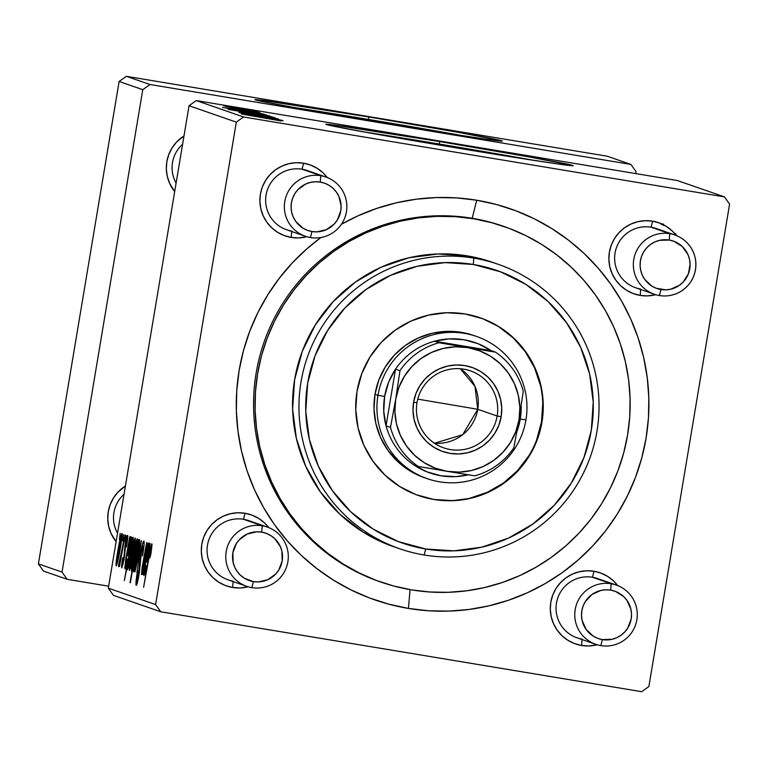 <?xml version="1.0" encoding="UTF-8"?>
<svg xmlns="http://www.w3.org/2000/svg" width="768" height="768" viewBox="0 0 768 768"><rect width="100%" height="100%" fill="white"/><g stroke="black" fill="none" stroke-linecap="round" stroke-linejoin="round"><path stroke-width="1.15" d="M327.734 113.482L428.515 130.339A82.531 1.152 -170.5 0 0 371.722 120.595A82.531 1.152 -170.5 0 0 328.195 113.549M368.352 119.424A125.434 1.747 9.5 0 0 292.07 107.155L368.352 119.424L368.774 116.947L368.352 119.424A125.434 1.747 9.5 0 1 464.755 136.051L368.352 119.424M388.464 123.782A125.434 1.747 -170.5 0 1 254.909 99.667A125.434 1.747 -170.5 0 1 368.774 116.947L260.918 100.128L255.302 99.878L259.594 100.934L298.387 108.298L434.909 131.366L486.624 139.306L501.936 140.861L458.851 132.442L368.774 116.947A125.434 1.747 -170.5 0 1 502.33 141.072A125.434 1.747 -170.5 0 1 388.464 123.782M399.101 138.163A82.531 1.152 -170.5 0 1 442.637 145.2L499.43 154.954A82.531 1.152 -170.5 0 0 442.637 145.2L398.65 138.086M439.267 144.029A125.434 1.747 9.5 0 0 362.976 131.77L439.267 144.029L439.68 141.562L439.267 144.029A125.434 1.747 9.5 0 1 535.661 160.666L439.267 144.029M459.379 148.397A125.434 1.747 -170.5 0 1 325.814 124.272A125.434 1.747 -170.5 0 1 439.68 141.562L331.834 124.742L326.208 124.483L330.499 125.549L369.293 132.902L505.824 155.981L557.539 163.91L572.851 165.466L529.766 157.046L439.68 141.562A125.434 1.747 -170.5 0 1 573.235 165.677A125.434 1.747 -170.5 0 1 459.379 148.397M182.611 144.25A31.354 31.248 109.1 0 0 176.102 183.12A31.354 31.248 -70.9 0 1 182.611 144.25M174.691 191.587A37.632 37.498 -70.9 0 1 183.994 135.955L176.525 142.109L172.032 147.955L168.758 154.57L166.838 161.693L166.339 169.046L167.28 176.362L169.622 183.341L174.691 191.587M124.032 494.314A31.354 31.248 109.1 0 0 117.523 533.184A31.354 31.248 -70.9 0 1 124.032 494.314M116.112 541.651A37.632 37.498 -70.9 0 1 125.414 486.019L117.946 492.173L113.453 498.029L110.179 504.634L108.259 511.757L107.76 519.12L108.701 526.426L111.043 533.414L116.112 541.651M312 172.656A31.354 31.248 109.1 0 0 266.074 195.014A31.354 31.248 109.1 0 0 291.725 231.062A31.354 31.248 -70.9 0 1 266.621 192.422A31.354 31.248 -70.9 0 1 307.181 170.515L325.891 177.005A31.354 31.248 -70.9 0 1 345.898 214.339A31.354 31.248 -70.9 0 1 310.435 237.552L311.971 231.542A25.085 24.998 -70.9 0 1 291.446 202.704A25.085 24.998 -70.9 0 1 320.246 182.064L320.794 175.709A31.354 31.248 109.1 0 0 284.784 201.504A31.354 31.248 109.1 0 0 310.435 237.552A31.354 31.248 -70.9 0 1 285.331 198.922A31.354 31.248 -70.9 0 1 320.794 175.709L302.074 169.21L303.6 163.2L302.074 169.21L320.794 175.709A31.354 31.248 -70.9 0 1 325.891 177.005M306.758 236.707A37.632 37.498 -70.9 0 1 291.187 237.418L291.686 231.523L291.187 237.418A37.632 37.498 -70.9 0 1 260.4 194.16A37.632 37.498 -70.9 0 1 303.6 163.2L296.266 162.71L288.97 163.67L282 166.042L275.626 169.718L270.086 174.576L265.594 180.432L262.32 187.037L260.4 194.16L259.901 201.523L260.842 208.829L263.184 215.818L266.842 222.202L271.68 227.75L277.498 232.243L284.083 235.507L291.187 237.418L298.522 237.907L306.758 236.717M660.989 230.64A31.354 31.248 109.1 0 0 651.062 227.203L652.598 221.184A37.632 37.498 -70.9 0 1 676.291 235.517L672.106 230.861L666.278 226.368L659.693 223.104L652.598 221.184L645.254 220.704L637.968 221.664L630.998 224.026L624.614 227.712L619.075 232.57L614.582 238.416L611.309 245.03L609.389 252.154L608.89 259.507L609.83 266.822L612.173 273.802L615.83 280.195L620.669 285.734L626.486 290.227L633.072 293.491L640.176 295.411L640.675 289.507L640.176 295.411A37.632 37.498 -70.9 0 1 609.389 252.154A37.632 37.498 -70.9 0 1 652.598 221.184L651.062 227.203A31.354 31.248 109.1 0 0 615.062 253.008A31.354 31.248 109.1 0 0 640.714 289.046A31.354 31.248 -70.9 0 1 615.61 250.416A31.354 31.248 -70.9 0 1 656.17 228.499L674.89 234.998A31.354 31.248 -70.9 0 1 659.434 295.546A31.354 31.248 109.1 0 0 695.434 269.741A31.354 31.248 109.1 0 0 669.782 233.693L669.235 240.048A25.085 24.998 -70.9 0 1 689.76 268.886A25.085 24.998 -70.9 0 1 660.96 289.526L659.434 295.546A31.354 31.248 -70.9 0 1 634.32 256.906A31.354 31.248 -70.9 0 1 674.89 234.998M602.41 580.714A31.354 31.248 109.1 0 0 592.483 577.267L594.01 571.258A37.632 37.498 -70.9 0 1 617.702 585.59L613.517 580.925L607.699 576.432L601.114 573.168L594.01 571.258L586.675 570.768L579.379 571.728L572.41 574.09L566.035 577.776L560.496 582.634L556.003 588.48L552.73 595.094L550.81 602.218L550.31 609.571L551.251 616.886L553.594 623.866L557.251 630.259L562.09 635.808L567.907 640.291L574.493 643.565L581.597 645.475L582.096 639.571L581.597 645.475A37.632 37.498 -70.9 0 1 550.81 602.218A37.632 37.498 -70.9 0 1 594.01 571.258L592.483 577.267A31.354 31.248 109.1 0 0 556.483 603.072A31.354 31.248 109.1 0 0 582.134 639.12A31.354 31.248 -70.9 0 1 557.03 600.48A31.354 31.248 -70.9 0 1 597.59 578.563L616.301 585.062A31.354 31.248 -70.9 0 1 636.307 622.397A31.354 31.248 -70.9 0 1 600.845 645.61A31.354 31.248 109.1 0 0 636.854 619.805A31.354 31.248 109.1 0 0 611.194 583.757L610.656 590.122A25.085 24.998 -70.9 0 1 631.181 618.95A25.085 24.998 -70.9 0 1 602.371 639.6L600.845 645.61A31.354 31.248 -70.9 0 1 575.741 606.979A31.354 31.248 -70.9 0 1 616.301 585.062M253.411 522.72A31.354 31.248 109.1 0 0 207.494 545.078A31.354 31.248 109.1 0 0 233.146 581.126A31.354 31.248 -70.9 0 1 208.042 542.496A31.354 31.248 -70.9 0 1 248.602 520.579L267.312 527.069A31.354 31.248 -70.9 0 1 287.318 564.413A31.354 31.248 -70.9 0 1 251.856 587.626L253.382 581.606A25.085 24.998 -70.9 0 1 232.858 552.768A25.085 24.998 -70.9 0 1 261.667 532.128L262.205 525.773A31.354 31.248 109.1 0 0 226.205 551.578A31.354 31.248 109.1 0 0 251.856 587.626A31.354 31.248 -70.9 0 1 226.752 548.986A31.354 31.248 -70.9 0 1 262.205 525.773L243.494 519.283L245.021 513.264L243.494 519.283L262.205 525.773A31.354 31.248 -70.9 0 1 267.312 527.069M232.608 587.482A37.632 37.498 -70.9 0 1 201.821 544.224A37.632 37.498 -70.9 0 1 245.021 513.264L237.686 512.774L230.39 513.734L223.421 516.106L217.046 519.782L211.507 524.65L207.014 530.496L203.741 537.101L201.821 544.224L201.322 551.587L202.262 558.893L204.605 565.882L208.262 572.266L213.101 577.814L218.918 582.307L225.504 585.571L232.608 587.482L239.942 587.971L248.179 586.781A37.632 37.498 -70.9 0 1 232.608 587.482L233.107 581.587L232.608 587.482M380.746 582.029L379.44 581.568A188.15 187.498 -70.9 0 1 259.421 357.552A188.15 187.498 -70.9 0 1 472.176 218.275L476.755 200.237A206.957 206.246 -70.9 0 1 646.07 438.144A206.957 206.246 -70.9 0 1 408.442 608.438A206.957 206.246 -70.9 0 1 241.814 452.371A206.957 206.246 -70.9 0 1 320.938 237.504L306.979 248.717L292.387 262.829L279.254 278.304L267.686 294.989L257.798 312.73L249.696 331.354L243.456 350.678L239.126 370.522L236.755 390.691L236.371 410.995L237.974 431.232L241.546 451.21L247.046 470.726L254.438 489.619L263.645 507.677L274.57 524.746L287.117 540.662L301.152 555.254L316.56 568.397L333.178 579.965L350.851 589.834L369.408 597.917L388.666 604.138L408.442 608.438L410.054 589.632L408.442 608.438L428.554 610.771L448.8 611.107L468.979 609.466L488.909 605.837L508.397 600.278L527.242 592.829L545.28 583.555L562.33 572.563L578.218 559.949L592.81 545.837L605.942 530.362L617.51 513.677L627.398 495.936L635.501 477.312L641.75 457.987L646.07 438.144L648.442 417.974L648.826 397.68L647.222 377.443L643.651 357.466L638.15 337.939L630.758 319.056L621.552 300.989L610.627 283.92L598.08 268.013L584.045 253.411L568.637 240.269L552.019 228.71L534.346 218.832L515.798 210.749L496.531 204.528L476.755 200.237L456.643 197.904L436.406 197.558L416.218 199.21L396.288 202.829L376.8 208.397L357.955 215.846L341.434 224.246A206.957 206.246 -70.9 0 1 476.755 200.237L472.176 218.275A188.15 187.498 109.1 0 0 259.325 357.926A188.15 187.498 109.1 0 0 380.17 581.818M189.053 105.734L236.323 122.141L155.597 604.57L108.326 588.163L189.053 105.734L196.253 100.579L677.194 180.49L724.474 196.896L243.533 116.986L196.253 100.579L677.194 180.49L724.474 196.896L729.6 204.106L648.874 686.525L641.674 691.69L160.733 611.779L113.453 595.373L108.326 588.163L189.053 105.734L196.253 100.579L243.533 116.986L724.474 196.896L729.6 204.106L648.874 686.525L641.674 691.69L160.733 611.779L155.597 604.57L236.323 122.141L243.533 116.986L236.323 122.141L189.053 105.734M125.875 535.354L125.126 541.642L125.875 535.354M123.456 534.518L122.707 540.797L123.456 534.518M126.605 546.298L127.766 536.064L127.536 535.334L127.142 535.718L126.221 538.762L123.485 560.63L122.544 563.942L123.101 557.597L122.333 560.006L121.862 567.869L124.378 557.578L125.962 541.872L126.96 539.472L126.058 547.315L126.605 546.298C127.728 539.443 128.035 535.795 127.536 535.334C127.027 535.219 126.24 538.157 125.165 544.157L123.638 559.747L122.544 563.942L122.65 558.029C121.651 564.259 121.392 567.542 121.862 567.869L124.118 559.171L125.578 543.936L126.854 539.261L126.058 547.315L126.605 546.298M132.499 537.658L124.31 580.618L127.67 564.374L127.238 569.357L127.958 568.474L130.877 554.861L133.248 538.694L132.893 537.638L131.702 542.006L132.144 537.533L124.31 580.618L127.67 564.374L127.354 569.779C128.582 566.851 130.013 560.362 131.664 550.32L133.142 537.283L131.702 542.006L132.499 537.658M143.885 541.008L142.55 544.157L140.506 554.352L138.067 577.555L137.318 580.051L136.886 579.706L137.453 571.498L136.195 585.341L137.597 581.75L139.315 572.784L141.677 550.003L143.165 546.307L142.502 556.032L144.048 545.213L143.885 541.008C143.165 541.152 142.099 545.261 140.678 553.354L138.682 574.33L137.059 580.282L137.885 571.171L137.29 572.448C136.013 580.349 135.648 584.64 136.195 585.341C136.838 585.293 137.798 581.578 139.085 574.186L141.101 553.066L143.011 546.058L142.502 556.032C144.067 546.758 144.528 541.747 143.885 541.008M139.536 539.501L135.734 555.245L133.795 572.016L137.702 555.754L139.536 539.501C138.365 541.642 136.906 547.997 135.158 558.566C133.872 566.179 133.411 570.662 133.795 572.016C134.986 569.894 136.483 563.338 138.288 552.336C139.526 544.925 139.939 540.643 139.536 539.501M147.946 543.014L142.253 570.787L146.64 542.563L142.003 568.272L141.485 574.675L143.203 569.107L142.608 574.474L148.301 543.139L142.253 570.787L146.64 542.563L142.234 566.842L141.485 574.675L143.203 569.107L142.608 574.474L147.946 543.014M150.96 553.574L152.054 544.454L151.642 543.936L150.614 547.373L143.606 587.318L150.163 551.472L150.845 548.966L151.066 549.763L149.818 557.942L150.797 554.563L151.853 543.773L148.982 555.61L143.606 587.318L149.155 556.81L150.989 548.832L149.818 557.942L150.96 553.574M149.021 543.389L143.616 574.301L144.048 575.434L145.133 572.294L146.419 566.285L146.16 565.594L144.413 571.306L145.555 563.002L147.398 560.016L149.126 551.53L150.019 543.85L149.606 543.36L148.406 547.315L148.656 543.254L144.442 566.986L143.856 575.501C144.394 575.453 145.248 572.381 146.419 566.285L144.547 571.574L145.555 563.002L146.352 562.09C146.899 562.416 147.773 559.181 148.982 552.384L149.866 543.082L148.406 547.315L149.021 543.389M137.875 539.52L136.838 545.203L137.414 539.222L136.675 540.019L134.064 551.856L131.482 568.426L131.549 571.21L132.739 567.542L129.994 582.595L138.192 539.626L136.838 545.203L137.28 538.714C136.051 541.594 134.602 548.112 132.941 558.259L131.501 571.219L132.739 567.542L130.358 582.72L137.875 539.52M141.398 540.739L134.986 571.834L140.755 545.654L136.915 572.496L141.398 540.739L134.986 571.834L140.755 545.654L136.915 572.496L141.398 540.739M135.149 537.974L131.347 553.728L129.408 570.49L133.315 554.237L135.149 537.974C133.978 540.125 132.518 546.48 130.771 557.04C129.485 564.662 129.024 569.146 129.408 570.49C130.598 568.368 132.096 561.811 133.901 550.819C135.139 543.398 135.552 539.126 135.149 537.974M130.128 536.832L124.723 567.744L125.155 568.877L126.24 565.738L127.526 559.728L127.267 559.037L125.578 564.941L126.662 556.445L128.515 553.459L130.234 544.973L131.126 537.293L130.714 536.803L129.514 540.758L129.763 536.698L125.549 560.429L124.963 568.944C125.501 568.896 126.355 565.824 127.526 559.728L125.654 565.027L126.662 556.445L127.459 555.533C128.006 555.859 128.88 552.624 130.09 545.827L130.973 536.525L129.514 540.758L130.128 536.832M121.939 533.395L118.138 549.149L116.198 565.91L120.106 549.648L121.939 533.395C120.768 535.536 119.309 541.891 117.571 552.461C116.275 560.074 115.824 564.557 116.198 565.91C117.389 563.789 118.886 557.232 120.691 546.23C121.93 538.819 122.352 534.538 121.939 533.395M124.838 534.998L118.56 566.726L120.326 559.853L119.51 566.458L125.203 535.123L118.512 565.498L120.326 559.853L119.51 566.458L124.838 534.998M120.144 533.366L119.395 539.645L120.144 533.366M259.987 112.656L253.738 111.6L259.987 112.656M257.568 111.821L251.318 110.765L257.568 111.821M258.144 112.771L229.44 107.779L258.182 112.771M266.611 114.96L222.509 107.453L266.611 114.96M238.982 112.358L278.534 119.002L238.915 112.493M274.109 117.456L241.277 111.936L274.109 117.456M282.048 120.317L248.976 114.605L282.048 120.317M281.366 120.883L241.44 114.029L281.357 121.008M283.133 120.691L251.328 115.43L283.133 120.691M271.978 116.822L228.192 109.43L271.978 116.822M275.51 118.042L242.976 112.435L275.51 118.042M269.722 115.93L236.89 110.41L269.76 115.958M264.24 114.134L232.435 108.874L264.24 114.134M256.512 111.35L223.718 105.85L256.55 111.37M258.95 112.301L226.09 106.666L258.95 112.301M254.256 110.669L248.006 109.613L254.256 110.669M503.53 226.33A188.15 187.498 109.1 0 0 472.176 218.275A188.15 187.498 -70.9 0 1 502.81 226.08L504.278 226.589A188.15 187.498 -70.9 0 1 624.298 450.605A188.15 187.498 -70.9 0 1 411.552 589.882A188.15 187.498 -70.9 0 1 380.918 582.086A188.15 187.498 -70.9 0 1 260.899 358.07A188.15 187.498 -70.9 0 1 473.645 218.784A188.15 187.498 -70.9 0 1 504.278 226.589M119.126 81.475L142.771 89.674L62.035 572.093L38.4 563.894L119.126 81.475L126.326 76.31L607.267 156.221L630.912 164.429L149.971 84.509L126.326 76.31L607.267 156.221L630.912 164.429L636.038 171.638L635.712 173.597L636.038 171.638L630.912 164.429L149.971 84.509L142.771 89.674L149.971 84.509L126.326 76.31L119.126 81.475L38.4 563.894L43.526 571.104L38.4 563.894L62.035 572.093L142.771 89.674L119.126 81.475M108.653 586.195L67.171 579.302L43.526 571.104L67.171 579.302L62.035 572.093L67.171 579.302L108.653 586.195M268.714 527.597L264.528 522.931L258.71 518.438L252.125 515.174L245.021 513.264A37.632 37.498 -70.9 0 1 268.714 527.597M581.597 645.475L588.931 645.955L597.168 644.765A37.632 37.498 -70.9 0 1 581.597 645.475M640.176 295.411L647.51 295.891L655.747 294.701A37.632 37.498 -70.9 0 1 640.176 295.411M327.293 177.533L323.107 172.867L317.29 168.374L310.704 165.11L303.6 163.2A37.632 37.498 -70.9 0 1 327.293 177.533M160.733 611.779L155.597 604.57L108.326 588.163L113.453 595.373L160.733 611.779M267.322 118.042L280.416 120.365L267.322 118.042M243.062 111.85L267.965 116.035L243.034 111.926M261.61 115.469L245.242 112.598L261.61 115.469M257.222 113.942L240.854 111.082L257.222 113.942M238.781 110.352L263.693 114.557L238.752 110.467M253.661 112.368L261.514 113.798L253.68 112.378M244.022 109.363L227.645 106.493L244.022 109.363M226.982 106.771L226.09 106.666M231.197 107.606L232.032 107.635M675.619 234.816L675.792 233.827M676.099 234.365L675.917 235.344M663.312 225.427L663.533 223.978M661.632 224.534L661.805 223.738M661.258 223.651L661.085 224.189M151.67 548.938L150.989 548.832L151.67 548.938M145.277 571.699L144.547 571.574L145.277 571.699M146.909 561.437L145.478 561.197L146.909 561.437M148.742 547.574L147.994 547.45L148.742 547.574M146.275 559.094L149.098 546.979L149.76 547.094L149.098 546.979L148.992 552.326L146.909 558.125L147.85 558.278L146.909 558.125L146.275 559.094L147.59 559.306L146.275 559.094L149.098 546.979L148.003 555.485L146.275 559.094M142.771 570.874L142.253 570.787L142.771 570.874M135.514 552.278L134.784 558.336L132.269 567.322L133.133 567.466L132.269 567.322L133.306 558.307L136.656 542.659L137.155 542.746L136.656 542.659L136.09 551.194L132.192 567.053L135.514 546.624L136.733 542.899L135.514 552.278M137.846 552.701L134.467 568.08L135.197 568.205L134.467 568.08L135.514 558.701L138.874 543.437L139.536 543.542L138.874 543.437L138.211 552.758L134.381 567.821L137.75 547.056L138.96 543.686L137.846 552.701M143.942 546.211L143.011 546.058L143.942 546.211M137.904 580.426L137.059 580.282L137.904 580.426M140.179 565.834L139.325 565.699L140.179 565.834M133.459 551.174L130.08 566.563L130.81 566.678L130.08 566.563L131.126 557.184L134.486 541.91L135.149 542.026L134.486 541.91L133.824 551.242L129.994 566.294L133.363 545.53L134.573 542.16L133.459 551.174M131.146 551.146L127.997 565.834L128.63 565.939L127.997 565.834L128.928 557.558L131.299 544.915L132.365 541.181L133.008 541.286L132.365 541.181L132.749 543.312L131.731 549.907L127.93 564.931L131.616 543.542L132.288 541.238L132.432 542.054L131.146 551.146M126.384 565.142L125.654 565.027L126.384 565.142M128.026 554.88L126.586 554.64L128.026 554.88M129.85 541.018L129.101 540.893L129.85 541.018M127.382 552.538L130.205 540.422L130.877 540.538L130.205 540.422L130.099 545.77L128.016 551.568L128.957 551.722L128.016 551.568L127.382 552.538L128.707 552.758L127.382 552.538L130.205 540.422L129.11 548.928L127.382 552.538M127.594 539.386L126.854 539.261L127.594 539.386M123.187 564.048L122.544 563.942L123.187 564.048M124.8 554.371L124.205 554.275L124.8 554.371M125.03 550.051L124.387 549.946L125.03 550.051M120.25 546.595L116.88 561.974L117.6 562.099L116.88 561.974L117.926 552.595L121.277 537.331L121.939 537.437L121.277 537.331L120.624 546.653L116.794 561.715L119.933 541.987L121.363 537.581L120.25 546.595M119.011 565.584L118.512 565.498L119.011 565.584M418.406 495.514A94.07 93.744 109.1 0 0 433.478 499.334L433.968 499.498A94.07 93.744 -70.9 0 1 358.646 383.597A94.07 93.744 -70.9 0 1 465.014 313.958L482.765 318.739L499.229 326.899L513.782 338.131L525.869 351.994L535.018 367.968L540.883 385.421L543.235 403.699L541.978 422.093L537.178 439.901L528.998 456.432L517.766 471.053L503.914 483.197L487.968 492.403L470.544 498.317L452.314 500.717L433.968 499.498L416.227 494.717L399.754 486.557L385.2 475.325L373.114 461.462L363.965 445.488L358.099 428.035L355.757 409.757L357.005 391.363L361.814 373.555L369.984 357.024L381.216 342.403L395.069 330.259L411.014 321.053L428.438 315.139L446.678 312.739L465.014 313.958A94.07 93.744 -70.9 0 1 540.346 429.859A94.07 93.744 -70.9 0 1 433.968 499.498L451.814 500.544M473.837 258.115L473.299 264.47A144.25 143.75 -70.9 0 1 591.312 430.291A144.25 143.75 -70.9 0 1 425.683 548.986L424.157 554.995A150.518 150 109.1 0 0 596.986 431.146A150.518 150 109.1 0 0 473.837 258.115A150.518 150 -70.9 0 1 498.346 264.355A150.518 150 -70.9 0 1 594.365 443.568A150.518 150 -70.9 0 1 424.157 554.995A150.518 150 -70.9 0 1 399.658 548.755A150.518 150 -70.9 0 1 303.638 369.542A150.518 150 -70.9 0 1 473.837 258.115L467.443 255.898L473.837 258.115A150.518 150 109.1 0 0 301.018 381.965A150.518 150 109.1 0 0 424.157 554.995L425.683 548.986L453.811 550.848L481.766 547.171L508.493 538.099L532.934 523.978L554.179 505.354L571.402 482.938L583.939 457.594L591.312 430.291L593.232 402.086L589.622 374.064L580.637 347.29L566.602 322.8L548.074 301.536L525.754 284.323L500.506 271.805L473.299 264.47L445.171 262.608L417.216 266.285L390.499 275.357L366.048 289.478L344.803 308.102L327.581 330.518L315.043 355.862L307.68 383.165L305.76 411.37L309.36 439.392L318.355 466.166L332.381 490.656L350.909 511.92L373.229 529.133L398.477 541.651L425.683 548.986A144.25 143.75 -70.9 0 1 307.68 383.165A144.25 143.75 -70.9 0 1 473.299 264.47L473.837 258.115M498.346 264.355L491.942 262.138A150.518 150 109.1 0 0 467.443 255.898L492.25 262.243M472.176 218.275L473.645 218.784L472.176 218.275M427.286 478.685A75.254 74.995 -70.9 0 1 377.962 395.29L384.624 396.48A68.986 68.746 -70.9 0 1 395.53 369.168L399.965 370.704L395.712 399.216L390.48 427.392L386.045 425.846L395.53 369.168L388.608 382.234L384.624 396.48L383.75 411.245L386.045 425.846A68.986 68.746 109.1 0 0 413.846 464.909L426.864 471.821L441.062 475.786L455.789 476.63L468.374 474.806A68.986 68.746 -70.9 0 1 384.624 396.48L377.962 395.29A75.254 74.995 109.1 0 0 439.536 481.805A75.254 74.995 109.1 0 0 525.946 419.875A75.254 74.995 -70.9 0 1 427.286 478.685L424.33 477.658A75.254 74.995 -70.9 0 1 376.32 388.051A75.254 74.995 -70.9 0 1 473.674 335.462M473.645 218.784L455.366 216.672L436.963 216.355L418.618 217.853L400.502 221.146L382.781 226.205L365.645 232.982L349.248 241.411L333.754 251.395L319.306 262.867L306.048 275.693L294.096 289.766L283.584 304.934L274.598 321.062L267.235 337.987L261.552 355.565L257.626 373.603L255.466 391.93L255.12 410.39L256.57 428.784L259.824 446.947L264.826 464.698L271.546 481.862L279.907 498.288L289.843 513.802L301.248 528.269L314.016 541.536L328.022 553.488L343.123 564L359.194 572.966L376.061 580.32L393.571 585.974L411.552 589.882L429.83 592.003L448.234 592.31L466.579 590.813L484.704 587.52L502.416 582.461L519.552 575.693L535.949 567.264L551.443 557.27L565.891 545.808L579.149 532.973L591.101 518.909L601.613 503.741L610.598 487.613L617.962 470.678L623.645 453.11L627.581 435.072L629.731 416.736L630.077 398.285L628.627 379.891L625.382 361.728L620.371 343.978L613.651 326.803L605.29 310.387L595.354 294.864L583.949 280.406L571.181 267.139L557.184 255.187L542.074 244.675L526.003 235.699L509.136 228.346L491.626 222.691L473.645 218.784M389.366 545.126L363.024 532.061L339.734 514.099L320.4 491.914L305.76 466.358L296.371 438.422L292.618 409.181L294.614 379.747L302.304 351.264L315.389 324.816L333.36 301.421L355.526 281.99L381.043 267.254L408.922 257.789L438.096 253.949L467.443 255.898A150.518 150 109.1 0 0 297.235 367.325A150.518 150 109.1 0 0 393.254 546.538L399.658 548.755M470.054 498.154L487.478 492.23L503.424 483.024L517.277 470.88L528.509 456.259M536.678 439.728L541.488 421.93L542.736 403.526M540.394 385.248L534.528 367.795L525.379 351.821L513.293 337.958L498.739 326.726M422.381 476.947L409.21 470.419L397.565 461.434L387.898 450.346L380.582 437.568L375.888 423.6L374.006 408.979L375.014 394.262L378.854 380.016L385.392 366.797L394.378 355.104L405.466 345.379L418.224 338.016L432.163 333.283L446.746 331.363L461.424 332.342L473.827 335.51M433.478 499.334A94.07 93.744 109.1 0 0 480.086 317.77M651.062 227.203L669.782 233.693L651.062 227.203M669.235 240.048L673.968 241.325L682.243 246.499L687.907 254.458L689.472 259.114L690.096 263.981L688.483 273.638L683.299 281.942L679.613 285.178L670.714 289.219L665.846 289.853L656.227 288.259L651.83 286.08L644.726 279.389L642.288 275.126L640.723 270.47L640.099 265.594L640.435 260.688L641.712 255.946L643.891 251.539L646.886 247.642L650.582 244.397L654.835 241.939L659.482 240.365L669.235 240.048L669.782 233.693A31.354 31.248 109.1 0 0 633.773 259.498A31.354 31.248 109.1 0 0 659.434 295.546L660.96 289.526A25.085 24.998 -70.9 0 1 640.435 260.688A25.085 24.998 -70.9 0 1 669.235 240.048M592.483 577.267L611.194 583.757L592.483 577.267M610.656 590.122L605.76 589.795L600.902 590.429L592.003 594.461L585.312 601.603L583.133 606.01L581.856 610.762L581.52 615.667L582.144 620.534L586.147 629.453L593.251 636.144L597.648 638.323L602.371 639.6L612.125 639.283L616.771 637.709L621.024 635.251L624.72 632.006L627.715 628.109L631.181 618.95L631.517 614.054L630.883 609.178L626.88 600.259L623.664 596.563L615.389 591.389L610.656 590.122L611.194 583.757A31.354 31.248 109.1 0 0 575.194 609.562A31.354 31.248 109.1 0 0 600.845 645.61L602.371 639.6A25.085 24.998 -70.9 0 1 581.856 610.762A25.085 24.998 -70.9 0 1 610.656 590.122M311.971 231.542L316.858 231.869L326.371 229.651L334.31 223.958L337.306 220.051L340.771 210.902L341.107 205.997L338.918 196.464L336.47 192.202L333.254 188.506L329.366 185.51L324.979 183.341L320.246 182.064L315.36 181.738L310.493 182.381L305.846 183.955L297.898 189.648L294.902 193.546L292.723 197.952L291.446 202.704L291.11 207.61L291.734 212.486L293.299 217.142L295.738 221.395L302.842 228.086L307.238 230.266L311.971 231.542L310.435 237.552A31.354 31.248 109.1 0 0 346.445 211.757A31.354 31.248 109.1 0 0 320.794 175.709L320.246 182.064A25.085 24.998 -70.9 0 1 340.771 210.902A25.085 24.998 -70.9 0 1 311.971 231.542M253.382 581.606L244.262 578.16L240.384 575.165L237.158 571.459L234.72 567.206L233.155 562.55L232.858 552.768L236.323 543.61L239.318 539.712L247.267 534.019L256.771 531.802L261.667 532.128L266.4 533.405L270.787 535.584L274.675 538.57L280.33 546.528L281.894 551.184L282.192 560.966L278.726 570.125L275.731 574.022L267.782 579.715L258.278 581.933L253.382 581.606L251.856 587.626A31.354 31.248 109.1 0 0 287.866 561.821A31.354 31.248 109.1 0 0 262.205 525.773L261.667 532.128A25.085 24.998 -70.9 0 1 282.192 560.966A25.085 24.998 -70.9 0 1 253.382 581.606M497.155 416.016A40.762 40.627 109.1 0 0 463.805 369.158A40.762 40.627 109.1 0 0 416.995 402.701L413.597 402.192A44.525 44.371 -70.9 0 1 464.717 365.549A44.525 44.371 -70.9 0 1 501.149 416.736L497.155 416.016L477.754 409.286A40.762 40.627 109.1 0 0 460.31 368.736L474.998 386.419L477.754 409.286L417.763 399.13L477.754 409.286L462.672 434.707L434.448 443.251A40.762 40.627 109.1 0 0 477.754 409.286L497.155 416.016A40.762 40.627 -70.9 0 1 443.712 447.869A40.762 40.627 -70.9 0 1 416.995 402.701A40.762 40.627 -70.9 0 1 470.438 370.848A40.762 40.627 -70.9 0 1 497.155 416.016L501.149 416.736L498.874 425.165L495.005 432.989L489.686 439.91L483.13 445.661L475.584 450.019L467.338 452.813L458.707 453.955L450.019 453.379L441.619 451.114L433.834 447.245L426.941 441.936L421.219 435.37L416.89 427.814L414.115 419.549L413.002 410.899L413.597 402.192L415.872 393.763L419.741 385.939L425.059 379.018L431.616 373.267L439.162 368.909L447.408 366.106L456.038 364.973L464.717 365.549L473.117 367.814L480.912 371.674L487.805 376.992L493.526 383.558L497.856 391.114L500.63 399.379L501.744 408.029L501.149 416.736A44.525 44.371 -70.9 0 1 450.019 453.379A44.525 44.371 -70.9 0 1 413.597 402.192L416.995 402.701A40.762 40.627 109.1 0 0 450.346 449.558A40.762 40.627 109.1 0 0 497.155 416.016M520.272 419.021A68.986 68.746 -70.9 0 1 516.96 431.51L520.272 419.021L521.203 405.974A68.986 68.746 -70.9 0 1 520.272 419.021L525.946 419.875L520.272 419.021M377.962 395.29L375.014 394.262L377.962 395.29A75.254 74.995 -70.9 0 1 476.63 336.48A75.254 74.995 -70.9 0 1 525.946 419.875A75.254 74.995 109.1 0 0 464.371 333.36A75.254 74.995 109.1 0 0 377.962 395.29M434.544 341.213L491.05 350.602L478.032 343.69L463.834 339.715L449.107 338.88L434.544 341.213A68.986 68.746 -70.9 0 1 491.05 350.602L495.485 352.138L438.97 342.749L434.544 341.213L491.05 350.602L495.485 352.138A68.986 68.746 -70.9 0 1 523.277 391.19A68.986 68.746 109.1 0 0 495.485 352.138L467.722 347.616L455.491 346.8L443.338 348.403L431.722 352.349L421.094 358.483L411.85 366.586L404.371 376.33L398.918 387.35L395.712 399.216L394.877 411.475L396.442 423.667L400.358 435.302L406.454 445.949L414.509 455.194L424.214 462.682L435.187 468.125L447.024 471.312L474.787 475.834A68.986 68.746 109.1 0 0 513.792 447.878L519.034 419.712L523.277 391.19L519.034 419.712L519.869 407.443L518.294 395.261L514.387 383.616L508.291 372.97L500.237 363.725L490.531 356.246L479.549 350.803L467.722 347.616L438.97 342.749L434.544 341.213A68.986 68.746 109.1 0 0 395.53 369.168A68.986 68.746 -70.9 0 1 434.544 341.213M392.467 454.368L391.21 454.656M386.045 425.846L395.53 369.168L399.965 370.704A68.986 68.746 -70.9 0 1 438.97 342.749A68.986 68.746 109.1 0 0 399.965 370.704L395.712 399.216L390.48 427.392L386.045 425.846M413.846 464.909L418.272 466.445L447.024 471.312L459.254 472.118L471.408 470.525L483.024 466.579L493.651 460.445L502.886 452.342L510.374 442.598L515.827 431.578L519.034 419.712A62.717 62.496 -70.9 0 1 447.024 471.312A62.717 62.496 -70.9 0 1 395.712 399.216A62.717 62.496 -70.9 0 1 467.722 347.616A62.717 62.496 -70.9 0 1 519.034 419.712L513.792 447.878A68.986 68.746 -70.9 0 1 474.787 475.834L418.272 466.445A68.986 68.746 -70.9 0 1 390.48 427.392A68.986 68.746 109.1 0 0 418.272 466.445L413.846 464.909M418.157 495.427L418.646 495.6M479.846 317.683L480.336 317.856M654.326 294.24L635.616 287.75M577.027 637.814L595.747 644.314M286.618 229.757L305.338 236.256M246.749 586.32L228.038 579.83"/></g></svg>
